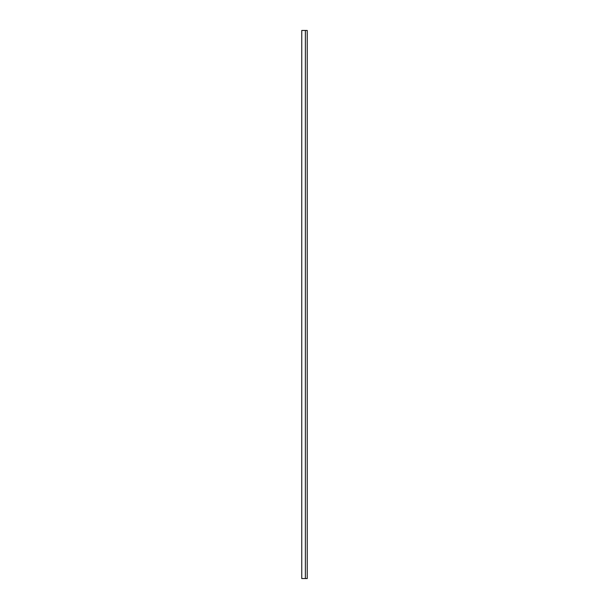 <?xml version="1.0" encoding="UTF-8"?>
<svg xmlns="http://www.w3.org/2000/svg" width="609" height="609" viewBox="0 0 609 609"><rect width="100%" height="100%" fill="white"/><g stroke="black" fill="none" stroke-linecap="round" stroke-linejoin="round"><path stroke-width="0.91" d="M305.375 578.55L307.24 578.55L307.24 30.45L301.76 30.45L301.76 578.55L305.375 578.55L305.375 30.45"/></g></svg>
